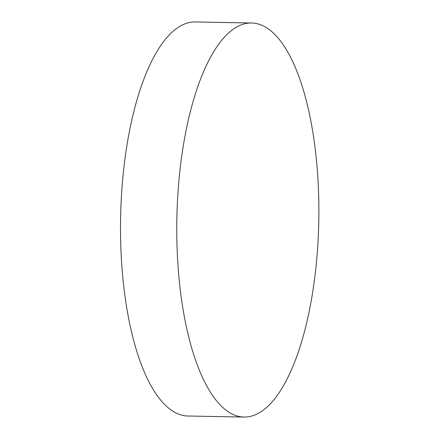 <?xml version="1.0" encoding="UTF-8"?>
<svg xmlns="http://www.w3.org/2000/svg" width="439" height="439" viewBox="0 0 439 439"><rect width="100%" height="100%" fill="white"/><g stroke="black" fill="none" stroke-linecap="round" stroke-linejoin="round"><path stroke-width="0.66" d="M244.177 417.05L187.919 416.013A197.062 70.942 -88.9 0 1 167.457 407.123A197.062 70.942 -88.9 0 1 124.747 160.449A197.062 70.942 -88.9 0 1 195.196 21.95L251.459 22.987A197.062 70.942 -88.9 0 1 314.626 278.551A197.062 70.942 -88.9 0 1 244.177 417.05A197.062 70.942 -88.9 0 1 181.011 161.492A197.062 70.942 -88.9 0 1 251.459 22.987"/></g></svg>
